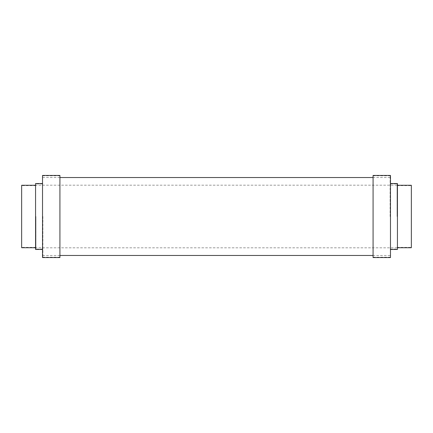 <?xml version="1.0" encoding="UTF-8"?>
<svg xmlns="http://www.w3.org/2000/svg" width="433" height="433" viewBox="0 0 433 433"><rect width="100%" height="100%" fill="white"/><g stroke="black" fill="none" stroke-linecap="round" stroke-linejoin="round"><path stroke-width="0.32" stroke-dasharray="2.17 1.62" d="M373.078 257.559L373.078 175.441M390.474 257.559L390.474 175.441M397.434 249.468L397.434 183.532M411.35 247.73L411.35 185.27M397.083 216.5L397.083 183.879L397.083 216.5M390.128 216.5L390.128 175.793L390.128 216.5M59.922 257.559L59.922 175.441M42.526 257.559L42.526 175.441M35.566 249.468L35.566 183.532M21.65 247.73L21.65 185.27M35.917 216.5L35.917 249.121L35.917 216.5M42.872 216.5L42.872 257.207L42.872 216.5M397.083 185.622L411.35 185.622M390.128 183.879L397.083 183.879L390.128 183.879M373.078 175.793L390.128 175.793M373.078 257.207L390.128 257.207M390.128 249.121L397.083 249.121L390.128 249.121M397.083 247.378L411.35 247.378M35.917 247.378L21.65 247.378M42.872 249.121L35.917 249.121L42.872 249.121M59.922 257.207L42.872 257.207M59.922 175.793L42.872 175.793M42.872 183.879L35.917 183.879L42.872 183.879M35.917 185.622L21.65 185.622M397.083 185.183L35.917 185.183M390.128 255.47L373.078 255.47M59.922 255.47L42.872 255.47M390.128 177.53L373.078 177.53M59.922 177.53L42.872 177.53M397.083 247.817L35.917 247.817"/><path stroke-width="0.65" d="M373.078 216.5L373.078 257.559L390.474 257.559L390.474 175.441L373.078 175.441L373.078 216.5M390.474 183.532L397.434 183.532L397.434 249.468L390.474 249.468M397.434 185.27L411.35 185.27L411.35 247.73L397.434 247.73M59.922 175.441L59.922 257.559L42.526 257.559L42.526 175.441L59.922 175.441M42.526 183.532L35.566 183.532L35.566 249.468L42.526 249.468M35.566 185.27L21.65 185.27L21.65 247.73L35.566 247.73M373.078 255.47L59.922 255.47M373.078 177.53L59.922 177.53"/></g></svg>
